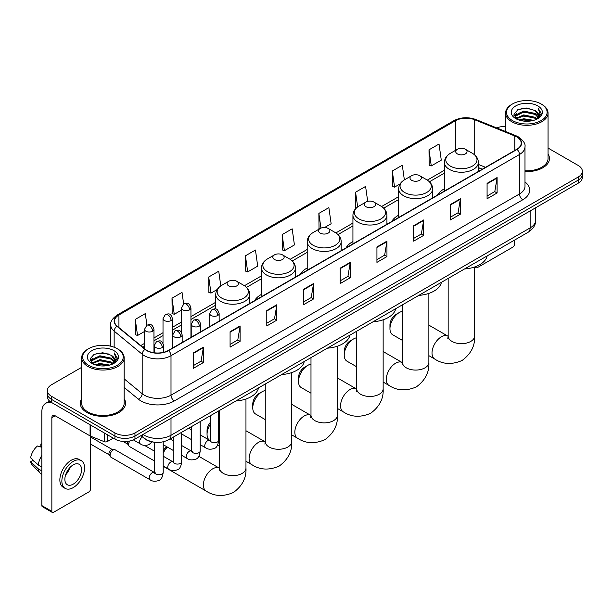 <?xml version="1.0" encoding="UTF-8"?>
<svg xmlns="http://www.w3.org/2000/svg" width="613" height="613" viewBox="0 0 613 613"><rect width="100%" height="100%" fill="white"/><g stroke="black" fill="none" stroke-linecap="round" stroke-linejoin="round"><path stroke-width="0.92" d="M209.707 325.756A25.018 14.444 0 0 0 208.887 327.043M261.483 294.378A25.018 14.444 0 0 0 254.617 300.638M307.213 267.981A25.018 14.444 0 0 0 300.339 274.241M352.935 241.576A25.018 14.444 0 0 0 346.069 247.844M398.665 215.178A25.018 14.444 0 0 0 391.791 221.439M444.394 188.781A25.018 14.444 0 0 0 437.521 195.041M482.201 169.242L478.378 167.694M153.679 442.119A14.16 8.176 180 0 1 144.722 438.77L140.936 435.644M81.675 367.34L51.515 384.757A14.16 8.176 0 0 0 47.37 390.535L47.37 396.703A14.16 8.176 0 0 0 51.515 402.48L114.93 439.1A14.16 8.176 0 0 0 134.96 439.1L578.205 183.195A14.16 8.176 0 0 0 582.35 177.41L582.35 174.33A14.16 8.176 0 0 1 578.205 180.107A14.16 8.176 0 0 0 582.35 174.33L582.35 171.242A14.16 8.176 0 0 0 578.205 165.464L548.045 148.047M47.37 390.535A14.16 8.176 0 0 0 51.515 396.32L114.93 432.931A14.16 8.176 0 0 0 134.96 432.931L134.96 436.012L578.205 180.107L134.96 436.012A14.16 8.176 0 0 1 114.93 436.012A14.16 8.176 0 0 0 134.96 436.012L134.96 439.1M51.515 396.32L51.515 399.4L114.93 436.012L51.515 399.4A14.16 8.176 0 0 1 47.37 393.623A14.16 8.176 0 0 0 51.515 399.4L51.515 402.48M81.675 398.703A22.658 13.08 0 0 0 80.257 403.254A22.658 13.08 0 0 0 86.893 412.503A22.658 13.08 0 0 0 111.589 415.338A22.658 13.08 0 0 0 125.573 403.254A22.658 13.08 0 0 0 124.155 398.703A22.658 13.08 0 0 1 125.573 403.254A22.658 13.08 0 0 1 111.589 415.338A22.658 13.08 0 0 1 86.893 412.503A22.658 13.08 0 0 1 80.257 403.254A22.658 13.08 0 0 1 81.675 398.703M516.79 136.944A15.103 8.72 180 0 1 521.211 143.113A15.103 8.72 180 0 1 516.79 149.273L168.337 350.452A15.103 8.72 180 0 1 145.281 349.287L117.236 326.17A15.103 8.72 180 0 1 114.508 321.166A15.103 8.72 180 0 1 118.93 314.998L455.382 120.753A15.103 8.72 180 0 1 474.723 119.773L514.774 135.963A15.103 8.72 180 0 1 516.79 136.944M517.058 136.791A15.486 8.942 0 0 0 514.989 135.787L474.945 119.596A15.486 8.942 0 0 0 455.114 120.6L118.661 314.844A15.486 8.942 0 0 0 116.93 326.292L144.974 349.418A15.486 8.942 0 0 0 168.598 350.605L517.058 149.426A15.486 8.942 0 0 0 517.058 136.791M193.371 352.919L193.371 368.336L203.378 362.559L203.378 347.142L193.371 352.919M193.371 365.601L201.079 361.149L203.34 347.655A3.778 2.184 -120 0 0 203.378 347.142M201.01 361.187L203.378 362.559M230.082 331.725L230.082 347.142L240.097 341.357L240.097 325.94L230.082 331.725M230.082 344.406L237.79 339.954L240.051 326.453A3.778 2.184 -120 0 0 240.097 325.94M237.729 339.993L240.097 341.357M266.793 310.53L266.793 325.94L276.808 320.162L276.808 304.745L266.793 310.53M266.793 323.212L274.509 318.752L276.769 305.259A3.778 2.184 -120 0 0 276.808 304.745M274.44 318.798L276.808 320.162M303.512 289.328L303.512 304.745L313.527 298.968L313.527 283.551L303.512 289.328M303.512 302.01L311.22 297.558L313.481 284.064A3.778 2.184 -120 0 0 313.527 283.551M311.159 297.596L313.527 298.968M487.082 183.348L487.082 198.765L497.097 192.98L497.097 177.563L487.082 183.348M487.082 196.03L494.798 191.57L497.059 178.077A3.778 2.184 -120 0 0 497.097 177.563M494.729 191.616L497.097 192.98M450.371 204.543L450.371 219.96L460.378 214.175L460.378 198.765L450.371 204.543M450.371 217.224L458.08 212.772L460.34 199.271A3.778 2.184 -120 0 0 460.378 198.765M458.011 212.811L460.378 214.175M413.652 225.737L413.652 241.154L423.667 235.377L423.667 219.96L413.652 225.737M413.652 238.419L421.369 233.967L423.629 220.473A3.778 2.184 -120 0 0 423.667 219.96M421.3 234.005L423.667 235.377M376.941 246.939L376.941 262.356L386.956 256.571L386.956 241.154L376.941 246.939M376.941 259.621L384.65 255.161L386.91 241.668A3.778 2.184 -120 0 0 386.956 241.154M384.581 255.207L386.956 256.571M340.223 268.134L340.223 283.551L350.238 277.766L350.238 262.349L340.223 268.134M340.223 280.815L347.939 276.363L350.199 262.862A3.778 2.184 -120 0 0 350.238 262.349M347.87 276.402L350.238 277.766M524.989 171.563A22.658 13.08 0 0 0 549.463 158.529A22.658 13.08 0 0 0 548.045 153.97A22.658 13.08 0 0 1 549.463 158.529A22.658 13.08 0 0 1 524.989 171.563M134.96 432.931L578.205 177.027A14.16 8.176 0 0 0 582.35 171.242M505.564 126.47A14.16 8.176 0 0 0 496.676 127.925M220.795 285.911L218.734 271.214L208.719 276.999L208.88 292.317M183.647 303.994L182.023 292.416L172.008 298.194L172.169 313.519M146.928 325.181L145.304 313.611L135.289 319.388L135.45 334.713M324.568 227.523L331.135 223.73L328.875 207.623L318.867 213.408L319.028 228.733M367.693 201.386L365.593 186.429L355.578 192.206L355.739 207.531M404.365 179.885L402.304 165.234L392.297 171.012L392.458 186.337M429.008 149.817L431.268 165.924L441.283 160.139L439.023 144.032L429.008 149.817L429.169 165.142M245.438 255.797L247.698 271.911L257.705 266.126L255.445 250.02L245.438 255.797L245.598 271.122M282.149 234.603L284.409 250.709L294.424 244.932L292.163 228.825L282.149 234.603L282.309 249.928M284.409 250.709L282.149 249.866M319.473 228.894L318.867 228.672M318.867 213.408L320.928 228.12M356.528 207.83L355.578 207.47M355.578 192.206L357.647 206.933M392.297 171.012L394.557 187.118L400.128 183.9M394.557 187.118L392.297 186.275M431.268 165.924L429.008 165.081M247.698 271.911L245.438 271.061M208.719 276.999L210.979 293.106L217.217 289.505M210.979 293.106L208.719 292.263M172.008 298.194L174.268 314.3L181.502 310.124M174.268 314.3L172.008 313.458M135.289 319.388L137.55 335.503L144.522 331.472M137.55 335.503L135.289 334.652M475.696 266.609L475.734 266.632A2.36 1.364 120 0 0 476.224 267.712A2.36 1.364 120 0 0 477.404 267.597L512.782 247.169A2.36 1.364 120 0 0 514.453 244.281L514.453 240.15M512.453 120.562A20.298 11.716 0 0 0 541.156 120.562A20.298 11.716 0 0 0 541.156 103.988L541.823 104.379A21.24 12.26 0 0 1 548.045 113.045A21.24 12.26 0 0 1 534.934 124.378A21.24 12.26 0 0 1 511.786 121.719A21.24 12.26 0 0 1 505.564 113.045A21.24 12.26 0 0 1 511.786 104.379L512.453 103.988A20.298 11.716 0 0 0 512.453 120.562M524.989 170.743A21.24 12.26 0 0 0 548.045 158.529L548.045 113.045M518.851 120.01L523.747 118.753L533.678 120.347M520.253 120.439L523.747 119.719L532.23 120.707M515.794 118.432L523.747 114.899L535.149 117.305L536.98 118.83M516.284 118.838L523.747 115.865L535.149 118.271L536.475 119.282M515.142 117.78L515.403 115.221L523.747 111.045L535.149 113.451L538.268 116.991M515.035 117.313L515.403 116.186L523.747 112.01L535.149 114.416L538.045 117.451M536.352 119.382A11.8 6.812 0 0 0 538.605 115.382A11.8 6.812 0 0 0 535.149 110.562L538.597 115.612M537.816 105.919A15.578 8.996 0 0 0 515.824 105.896A15.578 8.996 0 0 0 515.717 118.6A15.578 8.996 0 0 0 515.786 118.638A15.578 8.996 0 0 0 537.885 118.6A15.578 8.996 0 0 0 537.816 105.919M535.149 110.562L526.667 108.034L517.954 109.635L513.916 114.202L516.598 119.068M537.317 118.914L541.08 114.141L541.156 113.282L538.091 108.164L540.022 113.895L536.475 119.328M541.823 104.379L541.156 103.988A20.298 11.716 0 0 0 512.453 103.988M538.091 108.164L541.156 113.474M517.755 109.735L523.088 108.417L532.643 109.275M514.069 115.934L515.809 114.57M519.64 112.938L523.088 112.271L532.306 113.03M519.64 116.792L523.088 116.125L532.306 116.884M520.353 120.462L523.088 119.979L532.214 120.707M513.97 115.558L516.828 113.528M515.487 118.148L516.828 117.382M389.96 328.721L389.96 324.867A8.498 4.904 -60 0 1 395.967 314.461L399.301 312.53A13.218 7.632 120 0 0 389.96 328.721A13.218 7.632 120 0 0 392.695 334.775L402.442 340.399M457.375 153.901A5.663 3.272 0 0 0 465.39 153.901A5.663 3.272 0 0 0 465.39 149.273L472.424 153.334A15.609 9.011 0 0 1 472.424 166.085A15.609 9.011 0 0 1 450.348 166.085A15.609 9.011 0 0 1 450.348 153.334C446.502 155.618 444.517 158.652 444.394 162.437A16.995 9.808 0 0 0 449.367 169.372A16.995 9.808 0 0 0 467.888 171.494A16.995 9.808 0 0 0 478.378 162.437C478.247 158.652 476.263 155.618 472.424 153.334L465.39 149.273A5.663 3.272 0 0 0 457.375 149.273A5.663 3.272 0 0 0 457.375 153.901M464.501 268.984A25.961 14.988 0 0 0 487.159 255.905M402.442 311.35A13.218 7.632 120 0 0 399.301 312.53L395.967 314.461M344.23 355.119L344.23 351.264A8.498 4.904 -60 0 1 350.238 340.859L353.578 338.935A13.218 7.632 120 0 0 344.23 355.119A13.218 7.632 120 0 0 346.966 361.172L356.712 366.796M411.652 180.299A5.663 3.272 0 0 0 419.66 180.299A5.663 3.272 0 0 0 419.66 175.678L426.694 179.739A15.609 9.011 0 0 1 426.694 192.482A15.609 9.011 0 0 1 404.618 192.482A15.609 9.011 0 0 1 404.618 179.739C400.772 182.023 398.787 185.049 398.665 188.835A16.995 9.808 0 0 0 403.645 195.769A16.995 9.808 0 0 0 422.158 197.899A16.995 9.808 0 0 0 432.648 188.835C432.525 185.049 430.541 182.023 426.694 179.739L419.66 175.678A5.663 3.272 0 0 0 411.652 175.678A5.663 3.272 0 0 0 411.652 180.299M418.779 295.382A25.961 14.988 0 0 0 441.429 282.309M356.712 337.748A13.218 7.632 120 0 0 353.578 338.935L350.238 340.859M298.508 381.524L298.508 377.669A8.498 4.904 -60 0 1 304.515 367.264L307.849 365.333A13.218 7.632 120 0 0 298.508 381.524A13.218 7.632 120 0 0 301.244 387.569L310.99 393.201M365.923 206.704A5.663 3.272 0 0 0 373.938 206.704A5.663 3.272 0 0 0 373.938 202.075L380.972 206.137A15.609 9.011 0 0 1 380.972 218.879A15.609 9.011 0 0 1 358.896 218.879A15.609 9.011 0 0 1 358.896 206.137C355.05 208.42 353.065 211.454 352.935 215.232A16.995 9.808 0 0 0 357.915 222.174A16.995 9.808 0 0 0 376.436 224.297A16.995 9.808 0 0 0 386.926 215.232C386.795 211.454 384.811 208.42 380.972 206.137L373.938 202.075A5.663 3.272 0 0 0 365.923 202.075A5.663 3.272 0 0 0 365.923 206.704M373.049 321.787A25.961 14.988 0 0 0 395.707 308.707M310.99 364.145A13.218 7.632 120 0 0 307.849 365.333L304.515 367.264M252.778 407.921L252.778 404.067A8.498 4.904 -60 0 1 258.786 393.661L262.126 391.73A13.218 7.632 120 0 0 252.778 407.921A13.218 7.632 120 0 0 255.514 413.974L265.26 419.599M320.201 233.101A5.663 3.272 0 0 0 328.208 233.101A5.663 3.272 0 0 0 328.208 228.473L335.242 232.534A15.609 9.011 0 0 1 335.242 245.284A15.609 9.011 0 0 1 313.166 245.284A15.609 9.011 0 0 1 313.166 232.534C309.32 234.817 307.335 237.852 307.213 241.637A16.995 9.808 0 0 0 312.186 248.571A16.995 9.808 0 0 0 330.706 250.694A16.995 9.808 0 0 0 341.196 241.637C341.073 237.852 339.089 234.817 335.242 232.534L328.208 228.473A5.663 3.272 0 0 0 320.201 228.473A5.663 3.272 0 0 0 320.201 233.101M327.327 348.184A25.961 14.988 0 0 0 349.977 335.104M265.26 390.55A13.218 7.632 120 0 0 262.126 391.73L258.786 393.661M210.182 424.457A13.218 7.632 120 0 0 207.048 434.318L207.048 430.464A8.498 4.904 -60 0 1 210.182 422.572M207.048 434.318A13.218 7.632 120 0 0 209.792 440.372L210.167 440.586M274.471 259.498A5.663 3.272 0 0 0 282.486 259.498A5.663 3.272 0 0 0 282.486 254.878L289.52 258.939A15.609 9.011 0 0 1 289.52 271.682A15.609 9.011 0 0 1 267.437 271.682A15.609 9.011 0 0 1 267.437 258.939C263.598 261.222 261.613 264.249 261.483 268.034A16.995 9.808 0 0 0 266.463 274.969A16.995 9.808 0 0 0 284.984 277.099A16.995 9.808 0 0 0 295.474 268.034C295.343 264.249 293.359 261.222 289.52 258.939L282.486 254.878A5.663 3.272 0 0 0 274.471 254.878A5.663 3.272 0 0 0 274.471 259.498M281.597 374.581A25.961 14.988 0 0 0 304.255 361.509M219.538 416.947A13.218 7.632 120 0 0 218.672 417.147M163.204 450.739A8.498 4.904 -60 0 1 166.843 446.762M167.41 447.092A13.218 7.632 120 0 0 163.204 453.145M163.204 466.125A13.218 7.632 120 0 0 164.062 466.769L206.121 491.051A13.218 7.632 -60 0 1 204.091 480.462A13.218 7.632 -60 0 1 212.726 468.815A13.218 7.632 -60 0 1 219.331 468.156L219.531 468.271M228.749 285.903A5.663 3.272 0 0 0 236.756 285.903A5.663 3.272 0 0 0 236.756 281.275L243.79 285.336A15.609 9.011 0 0 1 243.79 298.079A15.609 9.011 0 0 1 221.714 298.079A15.609 9.011 0 0 1 221.714 285.336C217.868 287.62 215.883 290.654 215.761 294.432A16.995 9.808 0 0 0 220.734 301.374A16.995 9.808 0 0 0 239.254 303.496A16.995 9.808 0 0 0 249.744 294.432C249.621 290.654 247.637 287.62 243.79 285.336L236.756 281.275A5.663 3.272 0 0 0 228.749 281.275A5.663 3.272 0 0 0 228.749 285.903M235.875 400.986A25.961 14.988 0 0 0 258.525 387.906M154.706 461.106L129.466 446.532A4.245 2.452 -60 0 1 128.929 446.011A4.245 2.452 -60 0 1 128.584 444.594A4.245 2.452 -60 0 1 129.887 440.977M128.929 446.011L127.665 443.981A3.065 1.77 -60 0 1 127.412 442.954A3.065 1.77 -60 0 1 127.788 441.322M110.095 455.267A4.245 2.452 -60 0 1 113.098 450.065A4.245 2.452 -60 0 1 114.501 449.651A4.245 2.452 -60 0 1 115.221 449.85L154.407 472.477A4.245 2.452 -60 0 0 152.468 472.585A4.245 2.452 -60 0 0 152.277 472.684A4.245 2.452 -60 0 0 149.503 476.431A4.245 2.452 -60 0 0 150.154 479.833L110.968 457.214A4.245 2.452 -60 0 1 110.44 456.685A4.245 2.452 -60 0 1 110.095 455.267M110.44 456.685L109.175 454.654A3.065 1.77 -60 0 1 108.922 453.628A3.065 1.77 -60 0 1 111.091 449.873A3.065 1.77 -60 0 1 112.11 449.574L114.501 449.651M107.336 434.709L107.336 441.552L113.259 438.134M52.22 402.894A18.88 10.904 -120 0 0 45.745 403.285A18.88 10.904 -120 0 0 41.837 411.928L41.837 505.579L51.852 511.357L51.852 417.706A4.72 2.728 60 0 1 52.825 415.545A4.72 2.728 60 0 1 55.185 415.783L90.088 435.927L90.088 424.755M51.852 511.357A2.36 1.364 120 0 0 52.335 512.437L42.328 506.66A2.36 1.364 -60 0 1 41.837 505.579M52.335 512.437A2.36 1.364 120 0 0 53.515 512.322L88.9 491.894A2.36 1.364 120 0 0 90.563 489.005L90.563 436.15M107.336 441.552A2.36 1.364 180 0 1 104.317 441.705L90.402 436.081A2.36 1.364 180 0 1 90.088 435.927M73.208 484.147A11.8 6.812 120 0 0 80.916 473.749A11.8 6.812 120 0 0 79.108 464.294A11.8 6.812 120 0 0 73.208 464.884A11.8 6.812 120 0 0 65.499 475.282A11.8 6.812 120 0 0 67.307 484.737A11.8 6.812 120 0 0 73.208 484.147M65.583 475.006A11.8 6.812 120 0 0 69.821 467.665M41.837 444.364L40.833 444.065L40.833 446.433L41.837 447.015M81.238 460.616L79.23 459.459A16.045 9.264 120 0 0 71.208 460.256A16.045 9.264 120 0 0 60.725 474.401A16.045 9.264 120 0 0 63.185 487.258L65.185 488.415A16.045 9.264 120 0 0 73.208 487.619A16.045 9.264 120 0 0 83.697 473.481A16.045 9.264 120 0 0 81.238 460.616A16.045 9.264 120 0 0 73.208 461.413A16.045 9.264 120 0 0 62.725 475.558A16.045 9.264 120 0 0 65.185 488.415M41.837 455.398A15.578 8.996 120 0 0 38.29 464.999L30.65 457.85A12.275 7.088 120 0 1 37.5 445.988L41.837 447.306M41.837 467.045L38.29 464.999M34.78 461.719L32.704 460.516L30.65 461.704L38.29 468.853L41.837 470.899M38.29 468.853A15.578 8.996 120 0 0 40.213 473.205A15.578 8.996 120 0 0 41.393 474.133L41.837 474.385M41.837 443.781A12.275 7.088 120 0 0 40.833 444.065M30.65 461.704A12.275 7.088 120 0 0 32.098 464.761L40.213 473.205M88.563 365.294A20.298 11.716 0 0 0 117.267 365.294A20.298 11.716 0 0 0 117.267 348.72L117.934 349.103A21.24 12.26 0 0 1 124.155 357.777A21.24 12.26 0 0 1 111.045 369.11A21.24 12.26 0 0 1 87.897 366.451A21.24 12.26 0 0 1 81.675 357.777A21.24 12.26 0 0 1 87.897 349.103L88.563 348.72A20.298 11.716 0 0 0 88.563 365.294M81.675 357.777L81.675 403.254A21.24 12.26 0 0 0 87.897 411.928A21.24 12.26 0 0 0 111.045 414.587A21.24 12.26 0 0 0 124.155 403.254L124.155 357.777M94.961 364.743L99.865 363.486L109.788 365.072M96.364 365.164L99.865 364.444L108.34 365.432M91.904 363.164L99.865 359.632L111.259 362.038L113.091 363.555M92.394 363.563L99.865 360.59L111.259 362.996L112.585 364.015M91.253 362.505L91.521 359.954L99.865 355.778L111.259 358.184L114.378 361.724M91.153 362.038L91.521 360.911L99.865 356.735L111.259 359.141L114.156 362.183M112.463 364.114A11.8 6.812 0 0 0 114.715 360.107A11.8 6.812 0 0 0 111.259 355.287L114.708 360.344M113.934 350.644A15.578 8.996 0 0 0 91.935 350.628A15.578 8.996 0 0 0 91.835 363.325A15.578 8.996 0 0 0 91.904 363.363A15.578 8.996 0 0 0 113.995 363.325A15.578 8.996 0 0 0 113.934 350.644M111.259 355.287L102.777 352.759L94.073 354.36L90.027 358.927L92.709 363.793M113.436 363.639L117.198 358.866L117.267 358.007L114.21 352.889L116.141 358.628L112.593 364.053M117.934 349.103L117.267 348.72A20.298 11.716 0 0 0 88.563 348.72M114.21 352.889L117.267 358.207M93.866 354.46L99.199 353.149L108.762 354.007M90.18 360.666L91.927 359.295M95.758 357.67L99.199 357.004L108.417 357.754M95.758 361.524L99.199 360.858L108.417 361.609M96.463 365.195L99.199 364.712L108.325 365.44M90.08 360.283L92.938 358.253M91.605 362.881L92.938 362.107M143.036 434.433A18.88 10.904 0 0 0 144.3 435.245A18.88 10.904 0 0 0 171.004 435.245L530.138 227.898A18.88 10.904 0 0 0 535.67 220.19C535.808 224.879 533.31 228.887 528.184 232.22L169.05 439.567A9.44 5.448 60 0 0 171.004 435.245L171.004 418.288M530.138 210.941L530.138 227.898A9.44 5.448 60 0 1 528.184 232.22M142.27 434.878A9.44 6.314 129.5 0 0 143.917 437.943L141.051 435.582M578.205 183.195L578.205 177.027M114.93 439.1L114.93 432.931M524.989 181.954A23.601 13.624 180 0 1 522.797 199.761L174.345 400.94A4.72 2.728 60 0 1 171.004 395.163L519.456 193.984A18.88 10.904 0 0 0 524.989 186.275L524.989 146.806A18.88 10.904 180 0 1 519.456 154.514A4.72 2.728 -120 0 0 517.058 149.426M174.345 400.94A23.601 13.624 180 0 1 140.967 400.94A23.601 13.624 180 0 1 138.323 399.124L124.155 387.447M144.974 349.418A4.72 3.157 129.5 0 0 142.185 354.237L142.185 393.707A18.88 10.904 0 0 0 144.3 395.163A18.88 10.904 0 0 0 171.004 395.163L171.004 355.693A18.88 10.904 180 0 1 142.185 354.237L114.148 331.12A18.88 10.904 180 0 1 110.731 324.867L110.731 346.192M524.989 146.806C525.617 143.863 523.448 140.569 518.483 136.937L516 135.734A4.72 2.207 112 0 0 514.989 135.787M516 135.734L475.949 119.543C468.133 116.776 460.715 117.183 453.689 120.753A4.72 2.728 60 0 1 455.114 120.6M118.661 314.844A4.72 2.728 -120 0 0 117.236 314.998C112.34 318.522 110.171 321.81 110.731 324.867M116.93 326.292A4.72 3.157 129.5 0 0 114.148 331.12L114.148 347.242M475.949 119.543A4.72 2.207 112 0 0 474.945 119.596M168.598 350.605A4.72 2.728 60 0 1 171.004 355.693L519.456 154.514L519.456 193.984A4.72 2.728 60 0 0 522.797 199.761M124.155 378.842L142.185 393.707A4.72 3.157 -50.5 0 1 138.323 399.124M118.93 314.998L118.93 327.564M514.774 135.963L514.774 150.438M474.723 119.773L474.723 154.974M485.542 167.318L478.378 164.414M455.382 120.753L455.382 150.43M444.394 170.261L427.322 180.115M398.665 196.666L381.592 206.52M352.935 223.063L335.87 232.917M307.213 249.46L290.141 259.314M261.483 275.865L244.418 285.719M215.761 302.263L190.942 316.592M181.502 322.04L172.452 327.265M163.012 332.713L153.963 337.939M144.522 343.387L140.76 345.563M340.223 268.624L350.199 262.862M376.941 247.422L386.91 241.668M413.652 226.228L423.629 220.473M450.371 205.033L460.34 199.271M487.082 183.831L497.059 178.077M303.512 289.819L313.481 284.064M266.793 311.013L276.769 305.259M230.082 332.215L240.051 326.453M193.371 353.41L203.34 347.655M474.6 267.007L474.6 336.047A13.218 7.632 180 0 1 470.73 341.441A13.218 7.632 180 0 1 452.042 341.441A13.218 7.632 180 0 1 448.164 336.047L447.812 338.575M474.6 336.047C475.167 345.747 471.014 353.885 462.125 360.452C451.996 364.865 442.87 364.398 434.747 359.049A13.218 7.632 -60 0 1 432.724 348.46A13.218 7.632 -60 0 1 441.36 336.813A13.218 7.632 -60 0 1 447.965 336.162L448.164 336.269M428.87 293.405L428.87 362.444A13.218 7.632 180 0 1 425.001 367.838A13.218 7.632 180 0 1 406.312 367.838A13.218 7.632 180 0 1 402.442 362.444L402.082 364.973M428.87 362.444C429.445 372.145 425.284 380.282 416.403 386.857C406.273 391.263 397.147 390.795 389.025 385.454A13.218 7.632 -60 0 1 386.995 374.857A13.218 7.632 -60 0 1 395.63 363.21A13.218 7.632 -60 0 1 402.243 362.559L402.442 362.674M383.148 319.81L383.148 388.841A13.218 7.632 180 0 1 379.278 394.236A13.218 7.632 180 0 1 360.582 394.236A13.218 7.632 180 0 1 356.712 388.841L356.36 391.378M383.148 388.841C383.715 398.55 379.562 406.687 370.673 413.254C360.544 417.668 351.418 417.2 343.295 411.852A13.218 7.632 -60 0 1 341.272 401.262A13.218 7.632 -60 0 1 349.908 389.615A13.218 7.632 -60 0 1 356.513 388.956L356.712 389.071M337.418 346.207L337.418 415.239A13.218 7.632 180 0 1 333.549 420.641A13.218 7.632 180 0 1 314.86 420.641A13.218 7.632 180 0 1 310.99 415.239L310.63 417.775M337.418 415.239C337.993 424.947 333.832 433.085 324.944 439.651C314.821 444.065 305.695 443.597 297.573 438.249A13.218 7.632 -60 0 1 295.543 427.659A13.218 7.632 -60 0 1 304.178 416.012A13.218 7.632 -60 0 1 310.783 415.361L310.983 415.468M291.696 372.604L291.696 441.644A13.218 7.632 180 0 1 287.826 447.038A13.218 7.632 180 0 1 269.13 447.038A13.218 7.632 180 0 1 265.26 441.644L264.908 444.172M291.696 441.644C292.263 451.344 288.11 459.482 279.221 466.056C269.092 470.462 259.966 469.995 251.843 464.654A13.218 7.632 -60 0 1 249.82 454.057A13.218 7.632 -60 0 1 258.448 442.41A13.218 7.632 -60 0 1 265.061 441.758L265.26 441.873M245.966 399.009L245.966 468.041A13.218 7.632 180 0 1 242.097 473.435A13.218 7.632 180 0 1 223.408 473.435A13.218 7.632 180 0 1 219.538 468.041L219.178 470.577M217.768 315.48A4.72 2.728 0 0 0 219.148 313.549C217.232 307.496 215.37 308.707 212.067 309.465A4.72 2.728 60 0 1 214.427 309.695A4.72 2.728 -120 0 1 217.768 315.48A4.72 2.728 0 0 1 211.087 315.48A4.72 2.728 0 0 1 209.707 313.549L212.067 309.465M200.183 444.663L205.631 447.804A4.245 2.452 -60 0 1 204.98 444.402A4.245 2.452 -60 0 1 207.753 440.655A4.245 2.452 -60 0 1 207.945 440.555A4.245 2.452 -60 0 1 209.876 440.448L200.183 434.855M210.42 440.877L210.044 441.191L210.182 440.272A4.245 2.452 -0 0 0 211.424 442.011A4.245 2.452 -0 0 0 217.24 442.111A4.245 2.452 -0 0 0 218.672 440.272C218.09 445.207 216.565 447.965 214.09 448.54C210.543 449.62 207.723 449.375 205.631 447.804M199.279 326.154A4.72 2.728 0 0 0 200.658 324.231C198.742 318.17 196.88 319.381 193.578 320.139A4.72 2.728 60 0 1 195.938 320.377A4.72 2.728 -120 0 1 199.279 326.154A4.72 2.728 0 0 1 192.597 326.154A4.72 2.728 0 0 1 191.218 324.231L193.578 320.139M181.693 455.336L187.141 458.486A4.245 2.452 -60 0 1 186.49 455.076A4.245 2.452 -60 0 1 189.264 451.337A4.245 2.452 -60 0 1 189.448 451.229A4.245 2.452 -60 0 1 191.386 451.122L181.693 445.528M191.93 451.551L191.555 451.865L191.693 450.946A4.245 2.452 -0 0 0 192.934 452.685A4.245 2.452 -0 0 0 198.75 452.792A4.245 2.452 -0 0 0 200.183 450.946C199.6 455.88 198.076 458.639 195.601 459.214C192.053 460.294 189.233 460.049 187.141 458.486M180.781 336.828A4.72 2.728 0 0 0 182.168 334.905C180.253 328.852 178.391 330.055 175.088 330.813A4.72 2.728 60 0 1 177.448 331.051A4.72 2.728 -120 0 1 180.781 336.828A4.72 2.728 0 0 1 174.107 336.828A4.72 2.728 0 0 1 172.728 334.905L175.088 330.813M163.204 466.018L168.644 469.16A4.245 2.452 -60 0 1 167.993 465.75A4.245 2.452 -60 0 1 170.774 462.01A4.245 2.452 -60 0 1 170.958 461.911A4.245 2.452 -60 0 1 172.897 461.796L163.204 456.202M173.441 462.225L173.065 462.539L173.195 461.627A4.245 2.452 -0 0 0 174.444 463.359A4.245 2.452 -0 0 0 180.253 463.466A4.245 2.452 -0 0 0 181.693 461.627C181.111 466.554 179.586 469.313 177.111 469.887C173.563 470.968 170.743 470.723 168.644 469.16M162.292 347.51A4.72 2.728 0 0 0 163.679 345.579C161.763 339.525 159.901 340.728 156.599 341.495A4.72 2.728 60 0 1 158.959 341.725A4.72 2.728 -120 0 1 162.292 347.51A4.72 2.728 0 0 1 155.618 347.51A4.72 2.728 0 0 1 154.238 345.579L156.599 341.495M154.951 472.907L154.568 473.221L154.706 472.301A4.245 2.452 -0 0 0 155.955 474.033A4.245 2.452 -0 0 0 161.763 474.14A4.245 2.452 -0 0 0 163.204 472.301C162.621 477.236 161.096 479.987 158.621 480.569C155.074 481.649 152.246 481.404 150.154 479.833M189.563 309.871A4.72 2.728 0 0 0 190.942 307.948C189.026 301.887 187.164 303.098 183.862 303.856A4.72 2.728 60 0 1 186.222 304.094A4.72 2.728 -120 0 1 189.563 309.871A4.72 2.728 0 0 1 182.889 309.871A4.72 2.728 0 0 1 181.502 307.948L183.862 303.856M171.073 320.545A4.72 2.728 0 0 0 172.452 318.622C170.537 312.569 168.675 313.772 165.372 314.53A4.72 2.728 60 0 1 167.732 314.768A4.72 2.728 -120 0 1 171.073 320.545A4.72 2.728 0 0 1 164.399 320.545A4.72 2.728 0 0 1 163.012 318.622L165.372 314.53M152.583 331.219A4.72 2.728 0 0 0 153.963 329.296C152.047 323.243 150.185 324.446 146.882 325.204A4.72 2.728 60 0 1 149.243 325.442A4.72 2.728 -120 0 1 152.583 331.219A4.72 2.728 0 0 1 145.902 331.219A4.72 2.728 0 0 1 144.522 329.296L146.882 325.204M152.055 441.881L148.905 444.701C145.358 445.781 142.538 445.536 140.446 443.973A4.245 2.452 -60 0 1 139.565 442.027A4.245 2.452 -60 0 1 142.446 436.893M51.852 417.706L55.185 415.783M90.402 424.932L90.402 436.081M104.317 441.705L104.317 432.97M169.05 439.567C161.449 443.383 153.855 443.383 146.262 439.567L143.917 437.943M535.67 220.19L535.67 207.746M453.689 120.753L117.236 314.998M444.394 173.134L429.437 181.77M398.665 199.539L383.707 208.167M352.935 225.936L337.985 234.572M307.213 252.334L292.255 260.969M261.483 278.739L246.533 287.367M215.761 305.136L190.942 319.465M181.502 324.913L172.452 330.139M163.012 335.587L153.963 340.813M144.522 346.261L142.814 347.249M482.308 169.18L478.378 167.594M476.224 267.712L474.853 266.923M515.004 117.612L515.004 116.83M505.564 131.519L505.564 113.045M434.747 359.049L428.87 355.663M478.378 171.456L478.378 162.437M444.394 191.072L444.394 162.437M457.375 149.273L450.348 153.334M447.965 336.162L428.87 325.135M448.164 278.417L448.164 336.047M389.025 385.454L383.148 382.06M432.648 197.853L432.648 188.835M398.665 217.477L398.665 188.835M411.652 175.678L404.618 179.739M402.243 362.559L383.148 351.54M402.442 304.814L402.442 362.444M343.295 411.852L337.418 408.457M386.926 224.251L386.926 215.232M352.935 243.874L352.935 215.232M365.923 202.075L358.896 206.137M356.513 388.956L337.418 377.937M356.712 331.219L356.712 388.841M297.573 438.249L291.696 434.862M341.196 250.656L341.196 241.637M307.213 270.272L307.213 241.637M320.201 228.473L313.166 232.534M310.783 415.361L291.696 404.335M310.99 357.617L310.99 415.239M251.843 464.654L245.966 461.26M219.538 445.996L217.676 444.923M295.474 277.053L295.474 268.034M261.483 296.677L261.483 268.034M274.471 254.878L267.437 258.939M265.061 441.758L245.966 430.74M265.26 384.014L265.26 441.644M245.966 468.041C246.541 477.749 242.38 485.887 233.492 492.454C223.37 496.867 214.244 496.4 206.121 491.051M249.744 303.45L249.744 294.432M215.761 309.021L215.761 294.432M228.749 281.275L221.714 285.336M219.331 468.156L198.796 456.302M219.538 410.419L219.538 468.041M210.742 440.785L209.876 440.448M218.672 410.909L218.672 440.272M219.148 321.12L219.148 313.549M191.693 439.759L181.693 433.989M210.182 415.821L210.182 440.272M209.707 326.568L209.707 313.549M191.693 429.951L188.697 428.219M192.252 451.467L191.386 451.122M200.183 421.591L200.183 450.946M200.658 331.794L200.658 324.231M173.195 450.432L163.204 444.663M191.693 426.495L191.693 450.946M191.218 337.242L191.218 324.231M173.195 440.624L170.207 438.893M173.755 462.141L172.897 461.796M181.693 432.265L181.693 461.627M182.168 342.468L182.168 334.905M122.945 441.406L127.818 444.226M173.195 437.169L173.195 461.627M172.728 347.916L172.728 334.905M154.706 451.298L144.453 445.383M155.265 472.815L154.407 472.477M163.204 441.812L163.204 472.301M163.679 352.283L163.679 345.579M90.563 444.065L109.329 454.9M154.706 442.257L154.706 472.301M154.238 352.781L154.238 345.579M90.563 436.985L112.394 449.582M190.942 337.403L190.942 307.948M181.502 332.491L181.502 307.948M172.452 348.077L172.452 318.622M163.012 343.165L163.012 318.622M153.963 352.743L153.963 329.296M140.446 443.973L133.366 439.889M144.522 348.667L144.522 329.296M45.745 403.285L49.569 401.078M91.115 362.344L91.115 361.563"/></g></svg>
